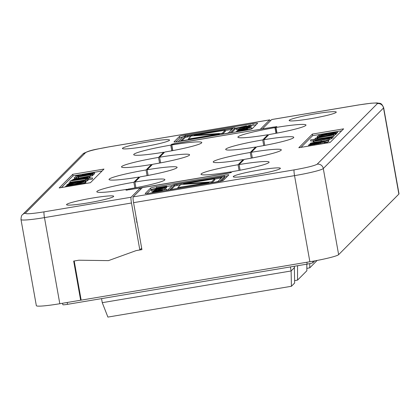 <?xml version="1.0" encoding="UTF-8"?>
<svg xmlns="http://www.w3.org/2000/svg" width="420" height="420" viewBox="0 0 420 420"><rect width="100%" height="100%" fill="white"/><g stroke="black" fill="none" stroke-linecap="round" stroke-linejoin="round"><path stroke-width="0.63" d="M306.842 268.375L309.755 267.845L317.111 260.447M294.63 280.655L297.544 280.119L306.852 270.764L306.815 264.164M101.54 298.62L102.265 302.673L107.898 317.084L291.422 286.277L294.646 283.038L294.341 266.259M309.755 267.845L309.76 263.613M297.544 280.119L297.56 265.718M291.422 286.277L291.113 270.974L294.562 267.503M102.265 302.673L291.113 270.974L290.388 266.921M136.889 221.361L136.447 221.434M136.673 222.647L137.104 222.574M62.858 304.657A5.318 0.446 -10.1 0 0 62.832 304.715A5.318 0.446 -10.1 0 0 67.526 304.332L307.167 264.107A5.318 0.446 -10.1 0 0 312.921 262.684L314.695 260.904M231.126 172.541L231 171.838A34.577 2.893 169.9 0 1 201.007 174.269A34.577 2.893 169.9 0 1 238.056 164.745L243.212 159.558A34.577 2.893 169.9 0 1 213.213 161.989A34.577 2.893 169.9 0 1 250.262 152.471L255.691 147.011A34.577 2.893 169.9 0 1 225.697 149.441A34.577 2.893 169.9 0 1 262.741 139.918L267.897 134.736A34.577 2.893 169.9 0 1 237.904 137.167A34.577 2.893 169.9 0 1 274.953 127.643L275.961 133.308M172.804 150.602L171.801 144.958L172.505 144.249L175.382 143.535L273.326 127.097L275.672 126.903L274.953 127.643M171.801 144.958A34.577 2.893 169.9 0 1 201.794 142.527A34.577 2.893 169.9 0 1 164.745 152.05L159.595 157.232A34.577 2.893 169.9 0 1 189.588 154.802A34.577 2.893 169.9 0 1 152.539 164.325L147.11 169.78A34.577 2.893 169.9 0 1 177.109 167.349A34.577 2.893 169.9 0 1 140.059 176.873L134.904 182.059A34.577 2.893 169.9 0 1 164.897 179.629A34.577 2.893 169.9 0 1 127.853 189.152L127.134 189.887L129.481 189.693L230.339 172.783M231 171.838L230.297 172.547M268.028 135.476L267.897 134.736M262.741 139.918L263.75 145.588M255.822 147.751L255.691 147.011M250.262 152.471L251.27 158.135M243.343 160.298L243.212 159.558M238.056 164.745L239.064 170.41M135.912 187.703L134.904 182.059M148.118 175.429L147.11 169.78M160.597 162.881L159.595 157.232M310.259 118.76A23.94 2.006 -10.1 0 0 336.268 112.109A23.94 2.006 -10.1 0 0 315.142 113.852A23.94 2.006 -10.1 0 0 289.133 120.503A23.94 2.006 -10.1 0 0 310.259 118.76M254.368 174.962A23.94 2.006 -10.1 0 0 280.376 168.304A23.94 2.006 -10.1 0 0 259.255 170.047A23.94 2.006 -10.1 0 0 233.242 176.704A23.94 2.006 -10.1 0 0 254.368 174.962M180.789 184.537L208.829 182.558L177.791 187.567L180.789 184.537M183.666 183.823L214.678 178.82L211.68 181.855L183.666 183.823M211.68 181.855L211.822 182.668L211.68 181.855M208.829 182.558L208.934 183.152M183.64 183.829L183.729 184.328M208.924 183.104L209.433 183.073M212.142 182.616L214.841 179.844M180.511 184.816L174.736 185.971L171.255 189.472M221.403 177.965L214.725 179.078M183.724 184.28L183.225 184.364M176.852 184.359L174.552 184.926L169.99 189.509L171.859 189.378L215.618 182.033L217.922 181.461L222.49 176.857L176.852 184.359L177.035 185.399M160.965 190.932L158.492 191.105L157.946 191.657L160.986 190.89M160.388 190.859L160.44 191.147M158.492 191.105L158.571 191.546M163.37 188.339L156.103 189.52L163.385 188.302M162.519 188.249L162.582 188.606M156.875 189.2L156.944 189.562M161.858 189.908L154.528 191.1L161.873 189.872M318.586 143.288L316.774 143.304L310.548 144.664L314.401 144.302L318.617 143.225M317.919 143.115L317.998 143.556M311.819 144.249L311.897 144.679M319.41 136.159L319.216 136.353L319.904 136.678L325.463 135.965L331.658 134.684L333.449 133.802L319.41 136.159L319.499 136.673M315.341 140.254L315.147 140.443L315.835 140.768L321.394 140.059L327.59 138.778L329.38 137.897L315.341 140.254L315.431 140.763M169.06 189.961A4.242 0.357 169.9 0 1 167.864 189.924A4.242 0.357 169.9 0 1 167.89 189.877L172.447 185.293A4.242 0.357 169.9 0 1 177.041 184.159L220.831 176.809A4.242 0.357 169.9 0 1 224.579 176.5A4.242 0.357 169.9 0 1 224.558 176.547L219.996 181.13A4.242 0.357 169.9 0 1 218.201 181.708M151.851 192.507L157.511 191.121C160.876 190.57 162.482 190.439 162.33 190.717L156.497 192.04L157.216 191.321L153.316 192.26L154.172 192.407L151.851 192.507L151.966 192.833M162.435 191.074L162.356 190.654L162.393 191.079M159.563 189.326L154.571 189.803L155.526 189.425L151.363 190.124L165.128 187.666L163.91 188.018L164.913 188.113L159.563 189.326L159.663 189.893M154.639 190.349L154.571 189.803M165.123 189.116L164.934 188.071L165.086 189.079M164.409 187.294L156.025 188.501L164.997 186.701L156.786 187.735L166.719 186.065L165.448 186.428L166.541 186.48L164.551 187.042L165.953 187.068L164.887 187.43L155.442 189.089L164.419 187.273M166.157 188.081L165.968 187.036L166.126 188.055M166.74 187.488L166.556 186.443L166.714 187.462M153.878 190.659L156.629 190.013L153.878 190.659L153.935 190.984M152.78 191.767L153.962 191.42L152.985 191.326L154.591 190.822L158.534 190.071L162.341 189.546L163.417 189.62L162.488 189.992L166.777 189.268L152.78 191.767L152.838 192.092M325.211 142.359C325.516 142.034 323.673 142.191 319.678 142.821L320.555 143.005L319.111 143.556L309.844 145.136L308.558 144.995L310.632 144.296L317.578 142.958L324.996 141.887L327.29 142.039L324.476 142.69L325.248 142.291M320.744 144.044L320.591 142.931L320.738 144.049M327.532 142.973L327.343 141.928L327.448 142.921M308.705 146.113L308.558 144.995M326.597 140.584L326.566 140.406C326.172 140.679 326.891 140.668 328.713 140.369L309.887 143.981L310.816 143.047L312.674 142.737L312.328 143.084L326.503 140.516M325.169 136.238L317.919 137.13L317.126 136.7L317.567 136.259L335.8 133.198L333.239 134.558L325.211 136.458M317.173 137.996L317.126 136.7M317.714 136.106L327.217 133.655L319.1 134.715L337.334 131.654L328.703 133.313L336.305 132.689L335.995 132.998L328.639 133.576L317.735 136.227M314.695 139.146L315.793 138.038L334.026 134.978L317.699 137.933L316.848 138.784L314.706 139.235M332.803 136.889L310.758 139.786L333.023 136.668L332.992 137.933L333.023 136.668M321.101 140.327L313.85 141.22L313.058 140.789L313.493 140.348L331.732 137.287L329.17 138.653L321.101 140.327L321.284 141.372L324.849 140.726M313.105 142.086L313.058 140.789M221.272 181.078L224.742 177.592A4.242 0.357 -10.1 0 0 224.763 177.544A4.242 0.357 -10.1 0 0 224.726 177.508M163.453 189.667L165.102 189.158M165.081 188.895L165.128 187.666M164.95 187.845L165.139 188.885M151.363 190.124L151.552 191.168L153.899 190.775M164.887 187.43L164.939 187.698M165.076 188.475L166.136 188.113M166.1 187.772L166.724 187.525M166.709 187.288L166.719 186.065M166.541 186.244L166.73 187.288M156.613 187.908L156.671 188.244M164.036 186.664L164.089 186.979M156.025 188.501L156.088 188.832M163.417 187.257L163.475 187.572M156.629 190.013L156.697 190.397M166.603 189.446L166.761 190.344M166.777 189.268L166.96 190.312M320.733 143.729L324.576 143.252M324.476 142.69L324.602 143.399M326.823 142.296L326.949 143.005M309.887 143.981L309.971 144.464M311.75 143.666L311.813 144.028M312.086 143.33L312.197 143.945M327.269 141.855L328.902 141.414L328.713 140.369M328.519 140.569L328.703 141.614M312.674 142.737L312.727 143.015M318.014 137.666L317.919 137.13M334.1 135.398L335.984 134.243L335.8 133.198M328.639 133.576L328.781 134.374M335.953 134.064L336.488 133.733L336.305 132.689M335.995 132.998L336.184 134.043M336.378 133.103L337.522 132.699L337.334 131.654M337.082 131.906L337.265 132.951M318.848 134.967L318.953 135.566M317.699 137.933L317.851 138.794M324.592 137.849L333.963 136.274L334.026 134.978M333.774 135.235L333.963 136.274M310.543 140.002L310.727 141.047L313.136 140.71M331.873 138.091L332.992 137.933M313.246 141.834L314.034 142.265L321.284 141.372M314.034 142.265L313.85 141.22M325.925 140.511L331.485 138.768L331.916 138.332L331.732 137.287M240.103 170.216L239.096 164.572A34.577 2.893 -10.1 0 1 269.089 162.141A34.577 2.893 -10.1 0 1 232.045 171.659L231.231 172.478L228.354 173.192L142.396 187.619L133.172 196.896A5.318 0.63 -99.5 0 0 133.56 202.661L141.923 249.627L136.196 250.588L108.47 260.62L78.886 260.211L74.198 260.993L81.17 300.137L309.871 261.749A26.596 2.226 169.9 0 0 338.635 254.651L398.864 194.087A26.596 2.226 -10.1 0 0 399 193.793L383.659 107.683A26.596 2.226 169.9 0 1 383.523 107.977A5.318 5.266 -135.2 0 0 377.386 103.63L317.158 164.194C314.522 165.732 306.852 167.627 294.147 169.874A5.318 0.63 80.5 0 0 294.536 175.639L133.56 202.661M277 133.114L275.993 127.47L276.822 126.62L262.49 128.825L271.714 119.548L358.717 104.948C371.144 102.974 377.37 102.538 377.386 103.63M156.665 188.197A5.318 0.446 -10.1 0 0 150.922 189.62L146.979 193.583M227.304 176.426A5.318 0.446 -10.1 0 0 224.632 176.794M172.142 185.603L166.792 186.501M341.707 130.778L312.653 135.655L301.014 147.357M239.096 164.572L244.251 159.385A34.577 2.893 -10.1 0 0 281.3 149.861A34.577 2.893 -10.1 0 0 251.307 152.292L256.73 146.837A34.577 2.893 -10.1 0 0 293.78 137.314A34.577 2.893 -10.1 0 0 263.786 139.745L268.942 134.558A34.577 2.893 -10.1 0 0 305.986 125.039A34.577 2.893 -10.1 0 0 275.993 127.47M252.31 157.941L251.307 152.292M264.789 145.388L263.786 139.745M156.398 186.632A5.318 0.446 -10.1 0 0 150.644 188.05L145.215 193.51A5.318 0.446 -10.1 0 0 145.189 193.567A5.318 0.446 -10.1 0 0 149.882 193.179L217.607 181.813A5.318 0.446 -10.1 0 0 223.361 180.39L228.79 174.935A5.318 0.446 -10.1 0 0 228.816 174.878A5.318 0.446 -10.1 0 0 224.123 175.266L156.398 186.632L156.623 187.903M312.653 135.655L312.375 134.085L298.809 147.73L330.068 142.48L343.633 128.84L312.375 134.085M92.547 198.03A23.94 2.006 -10.1 0 0 66.538 204.687A23.94 2.006 -10.1 0 0 87.665 202.944A23.94 2.006 -10.1 0 0 113.673 196.287A23.94 2.006 -10.1 0 0 92.547 198.03M148.433 141.834A23.94 2.006 -10.1 0 0 122.425 148.486A23.94 2.006 -10.1 0 0 143.551 146.743A23.94 2.006 -10.1 0 0 169.559 140.091A23.94 2.006 -10.1 0 0 148.433 141.834M222.196 133.303L194.161 135.277L225.194 130.268L222.196 133.303L222.343 134.117L222.196 133.303M219.319 134.012L188.312 139.015L191.31 135.986L219.345 134.006L219.429 134.605M222.663 134.064L225.356 131.292M194.161 135.277L194.25 135.776M219.445 134.552L219.949 134.521M219.345 134.006L219.455 134.6M231.919 129.412L225.241 130.525M194.24 135.728L193.746 135.812M191.032 136.264L185.252 137.419L181.771 140.921M226.139 133.481L228.438 132.909L232.995 128.331L231.131 128.462L185.068 136.374L180.5 140.978L226.139 133.481M242.991 126.578L242.02 126.903L242.597 126.977L244.498 126.73L245.044 126.184L242.991 126.578L243.054 126.934M239.631 129.56L246.887 128.315L239.6 129.533M247.684 127.003L247.622 126.651L241.883 127.617L241.952 127.974M241.883 127.617L241.117 127.964M241.143 127.99L248.472 126.704M248.456 126.735L247.622 126.651M85.281 174.195L84.399 174.547L85.066 174.72L92.437 173.177L85.281 174.195L85.365 174.673M71.327 183.152L69.542 184.034L83.769 181.482L83.081 181.157L77.527 181.871L71.327 183.152L71.426 183.713M83.081 181.157L83.186 181.745M75.395 179.062L73.61 179.939L87.838 177.392L87.15 177.067L81.596 177.776L75.395 179.062L75.495 179.624M87.15 177.067L87.255 177.65M179.603 141.372A4.242 0.357 169.9 0 1 178.411 141.335A4.242 0.357 169.9 0 1 178.432 141.293L182.994 136.705A4.242 0.357 169.9 0 1 187.583 135.571L231.378 128.221A4.242 0.357 169.9 0 1 235.121 127.911A4.242 0.357 169.9 0 1 235.1 127.958L230.538 132.547A4.242 0.357 169.9 0 1 228.701 133.135M251.05 125.181L245.48 126.714C242.114 127.265 240.508 127.402 240.66 127.123L246.488 125.795L245.774 126.514L250.651 125.113L251.134 125.328L251.239 126.221M248.819 125.428L248.897 125.879M240.718 127.664L240.66 127.123M243.427 128.51L248.414 128.037L247.464 128.41L251.622 127.712L237.862 130.168L239.075 129.817L238.072 129.722L243.427 128.51M238.093 129.985L238.072 129.722M238.586 130.583L246.96 129.339L237.993 131.135L246.199 130.1L236.271 131.77L237.536 131.413L236.45 131.355L238.434 130.798L237.038 130.767L238.098 130.405L247.548 128.746L238.571 130.567M237.074 131.108L237.038 130.767M249.107 127.176L246.356 127.822L249.107 127.176L249.275 128.105M250.21 126.073L249.029 126.415L250.005 126.509L248.399 127.013L244.451 127.764L240.65 128.294L239.568 128.215L240.503 127.848L236.213 128.567L250.21 126.073L250.22 127.292L250.037 126.247M239.736 129.302L239.568 128.215M249.821 126.399L250.189 127.554L249.239 127.895M77.8 175.597L77.779 175.476C77.469 175.802 79.317 175.649 83.307 175.014L82.436 174.83L83.879 174.279L93.14 172.704L94.432 172.841L92.358 173.539L85.412 174.883L77.994 175.954L75.7 175.802L78.514 175.145L77.742 175.549M82.441 175.151L82.436 174.83M75.905 177.025L75.7 175.802M94.469 172.767L94.615 173.885L94.469 172.767M74.277 177.466L74.461 178.511C76.283 178.211 77.002 178.201 76.608 178.479L76.424 177.434C76.813 177.156 76.099 177.166 74.277 177.466L93.104 173.859L92.174 174.788L90.311 175.103L90.657 174.757L76.482 177.319M77.821 181.603L85.071 180.71L85.859 181.141L85.423 181.577L67.19 184.637L69.752 183.278L77.821 181.603M86 180.884L86.048 182.18L86 180.884M85.27 181.729L75.768 184.18L83.89 183.12L65.651 186.181L74.282 184.522L66.686 185.147L66.995 184.837L74.351 184.259L85.27 181.729L85.46 182.774L85.129 183.104L84.945 182.059M88.295 178.689L87.197 179.797L68.959 182.858L85.292 179.907L86.137 179.051L88.295 178.689L88.484 179.734L87.381 180.841L87.197 179.797M70.182 180.947L92.447 177.833L70.182 180.947M81.889 177.508L89.14 176.615L89.927 177.046L89.492 177.487L71.258 180.547L73.82 179.183L81.889 177.508M90.069 176.794L90.116 178.091L90.069 176.794M231.677 132.636L235.284 129.003A4.242 0.357 -10.1 0 0 235.31 128.956A4.242 0.357 -10.1 0 0 235.274 128.919M250.336 126.788L251.323 126.373M246.488 125.795L246.593 126.373M237.862 130.168L237.914 130.452M247.7 129.591L251.633 128.93L251.622 127.712M251.449 127.89L251.633 128.93M247.375 128.924L247.732 129.791L247.548 128.746M238.833 130.872L238.886 131.177M246.787 129.512L246.887 130.079M246.96 129.339L247.086 130.042M239.421 130.284L239.474 130.589M249.023 128.147L248.887 127.397M236.213 128.567L236.397 129.612L239.694 129.055M240.65 128.294L240.776 128.993M78.503 175.156L78.587 175.628L78.514 175.145M92.358 173.539L92.437 173.969M93.203 174.416L94.615 173.885M90.311 175.103L90.499 176.148L92.363 175.833L93.287 174.904L93.104 173.859M92.363 175.833L92.174 174.788M76.608 178.479L77.254 178.369M78.094 177.151L78.272 178.164M78.325 178.154L90.447 175.865M78.44 176.804L78.624 177.849M85.439 182.653L86.048 182.18M85.423 181.577L85.612 182.621M66.686 185.147L66.796 185.782M65.651 186.181L65.772 186.842M83.89 183.12L84.005 183.782M84.142 182.868L84.294 183.734M84.221 183.314L85.129 183.104M68.959 182.858L69.074 183.482M86.032 181.067L87.381 180.841M88.468 179.65L92.416 179.093L92.447 177.833M69.967 181.167L70.151 182.212L78.582 181.031M92.232 178.048L92.416 179.093M89.492 177.487L89.623 178.227M172.699 150.623L171.575 144.312L174.447 143.603L260.421 129.26M126.961 190.171L126.808 189.326L126.005 190.197M140.574 189.446L140.311 187.966L125.995 190.145M256.106 124.777A5.318 0.446 -10.1 0 0 253.197 125.181L251.223 125.512M248.703 125.932L246.577 126.289M240.65 127.286L235.174 128.205M182.6 137.099A5.318 0.446 -10.1 0 0 179.718 137.965L175.775 141.934M102.065 171.003L73.012 175.875L61.373 187.583M171.575 144.312L170.756 145.131L171.77 150.796M81.107 299.764L80.651 300.227L73.678 261.083L78.886 260.211L108.47 260.62L136.196 250.588L139.839 249.979L141.661 248.147M163.837 152.964L163.706 152.224L158.55 157.405L159.558 163.076M170.756 145.131A34.577 2.893 -10.1 0 0 133.712 154.654A34.577 2.893 -10.1 0 0 163.706 152.224M151.631 165.239L151.499 164.498L146.071 169.958L147.079 175.623M158.55 157.405A34.577 2.893 -10.1 0 0 121.501 166.929A34.577 2.893 -10.1 0 0 151.499 164.498M139.151 177.791L139.02 177.051L133.864 182.233L134.873 187.898M146.071 169.958A34.577 2.893 -10.1 0 0 109.022 179.477A34.577 2.893 -10.1 0 0 139.02 177.051M133.864 182.233A34.577 2.893 -10.1 0 0 96.815 191.756A34.577 2.893 -10.1 0 0 126.808 189.326M246.409 130.163A5.318 0.446 -10.1 0 0 252.158 128.74L257.586 123.286A5.318 0.446 -10.1 0 0 257.612 123.228A5.318 0.446 -10.1 0 0 252.919 123.611L185.194 134.983A5.318 0.446 -10.1 0 0 179.44 136.4L174.017 141.855A5.318 0.446 -10.1 0 0 173.985 141.918A5.318 0.446 -10.1 0 0 178.684 141.529L246.409 130.163M72.733 174.31L59.168 187.95L90.426 182.705L103.992 169.066L72.733 174.31L73.012 175.875M270.275 120.997A5.318 0.63 80.5 0 0 269.682 119.873A5.318 0.63 80.5 0 0 269.63 119.9L260.405 129.176M140.311 187.966L131.087 197.243L44.084 211.848C31.657 213.817 25.436 214.258 25.421 213.161L85.643 152.597C88.279 151.058 95.949 149.168 108.654 146.921A5.318 0.63 -99.5 0 1 108.701 146.89A5.318 0.63 -99.5 0 1 108.759 146.9M139.839 249.979L131.476 203.007A5.318 0.63 -99.5 0 1 131.087 197.243M80.651 300.227L59.813 303.723L44.473 217.613A5.318 0.63 -99.5 0 1 44.084 211.848M131.476 203.007L44.473 217.613A26.596 2.226 169.9 0 1 21 219.55L36.34 305.66A26.596 2.226 -10.1 0 0 59.813 303.723M312.664 261.266L312.921 262.684M136.61 219.797L136.153 219.87M306.836 262.259L307.167 264.107M67.526 304.332L67.195 302.484M276.764 133.156L275.656 126.934M177.817 187.588L177.949 188.354M180.138 187.373L180.243 187.971M208.803 182.564L208.908 183.157M214.662 178.852L214.851 179.897M174.552 184.926L174.736 185.971M220.61 177.014L220.799 178.054M158.387 190.25L158.461 190.664M316.774 143.304L316.869 143.84M224.742 177.592L224.558 176.547M162.566 187.399L162.629 187.73M314.249 144.543L314.349 145.121M309.976 145.856L309.844 145.136M319.111 143.556L319.242 144.296M333.239 134.558L333.333 135.098M335.365 133.633L335.554 134.678M329.17 138.653L329.354 139.697M331.296 137.723L331.485 138.768M150.644 188.05L150.922 189.62M224.123 175.266L224.327 176.426M294.147 169.874L133.172 196.896M271.766 119.522L358.764 104.916A5.318 0.63 80.5 0 0 358.717 104.948M317.158 164.194A5.318 5.266 44.8 0 1 323.295 168.535A26.596 2.226 169.9 0 1 294.536 175.639L309.871 261.749M398.864 194.087L383.523 107.977L323.295 168.535L338.635 254.651M225.183 130.3L225.367 131.345M190.764 139.419L190.659 138.821M188.333 139.036L188.47 139.802M231.131 128.462L231.315 129.502M187.367 135.807L187.556 136.847M185.068 136.374L185.252 137.419M243.511 129.077L243.437 128.656M88.688 174.101L88.583 173.534M77.669 182.668L77.527 181.871M81.737 178.579L81.596 177.776M230.538 132.547L230.585 132.815M235.1 127.958L235.284 129.003M241.684 130.221L241.626 129.89M241.038 130.478L241.101 130.814M244.451 127.764L244.55 128.326M248.399 127.013L248.446 127.286M77.994 175.954L78.12 176.652M85.412 174.883L85.507 175.413M252.919 123.611L253.197 125.181M185.194 134.983L185.372 135.996M179.44 136.4L179.718 137.965M108.654 146.921L269.63 119.9M85.643 152.597A5.318 5.266 -135.2 0 0 82.803 154.066C89.749 149.578 97.603 149.278 108.701 146.89L269.682 119.873M21 219.55C21.105 216.694 21.63 215.056 22.575 214.631A5.318 5.266 44.8 0 1 25.421 213.161M62.832 304.715L62.57 303.261M136.306 218.09L135.833 218.169M127.176 190.15L127.134 189.887M276.785 133.156L275.672 126.903M177.933 188.359L177.791 187.567M214.862 179.865L214.678 178.82M224.763 177.544L224.579 176.5M151.856 192.848L151.809 192.586M358.764 104.916L370.955 103.231L377.071 102.916C380.373 103.709 381.098 102.218 383.659 107.683M225.383 131.313L225.194 130.268M188.449 139.808L188.312 139.015M235.31 128.956L235.121 127.911M251.365 126.294L251.176 125.249M250.215 127.502L250.031 126.457M22.575 214.631L82.803 154.066"/></g></svg>
